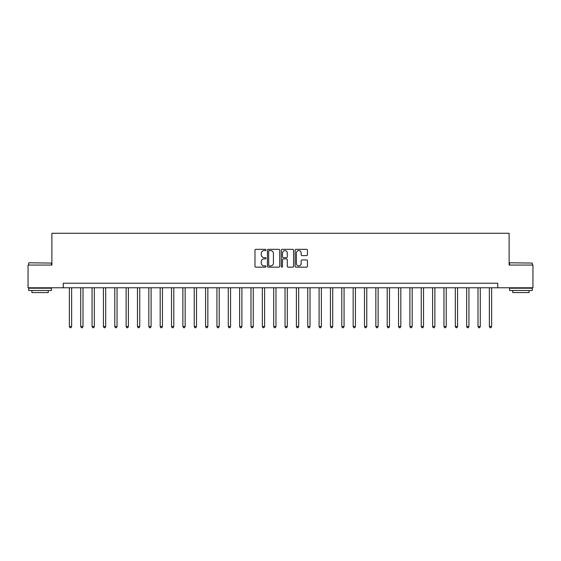 <?xml version="1.0" encoding="UTF-8"?>
<svg xmlns="http://www.w3.org/2000/svg" width="561" height="561" viewBox="0 0 561 561"><rect width="100%" height="100%" fill="white"/><g stroke="black" fill="none" stroke-linecap="round" stroke-linejoin="round"><path stroke-width="0.84" d="M265.97 249.961A0.624 0.624 0 0 0 265.346 249.336L255.879 249.336A0.891 0.891 0 0 0 254.982 250.227L254.982 266.272A0.891 0.891 0 0 0 255.879 267.162L265.346 267.162A0.624 0.624 0 0 0 265.97 266.538A0.624 0.624 0 0 0 265.346 265.914L264.119 265.914A2.854 2.854 0 0 1 261.272 263.067L261.272 261.728A2.854 2.854 0 0 1 264.119 258.873L265.346 258.873A0.624 0.624 0 0 0 265.97 258.249A0.624 0.624 0 0 0 265.346 257.625L264.119 257.625A2.854 2.854 0 0 1 261.272 254.778L261.272 253.439A2.854 2.854 0 0 1 264.119 250.585L265.346 250.585A0.624 0.624 0 0 0 265.97 249.961M306.551 255.62A0.891 0.891 0 0 0 307.442 254.729L307.442 250.227A0.891 0.891 0 0 0 306.551 249.336L296.033 249.336A0.891 0.891 0 0 0 295.142 250.227L295.142 266.272A0.891 0.891 0 0 0 296.033 267.162L306.551 267.162A0.891 0.891 0 0 0 307.442 266.272L307.442 260.837A0.891 0.891 0 0 0 306.551 259.946L302.049 259.946A0.891 0.891 0 0 0 301.159 260.837L301.159 263.53A2.384 2.384 0 0 1 298.775 265.914A2.384 2.384 0 0 1 296.39 263.53L296.39 252.969A2.384 2.384 0 0 1 298.775 250.585A2.384 2.384 0 0 1 301.159 252.969L301.159 254.729A0.891 0.891 0 0 0 302.049 255.62L306.551 255.62M63.239 287.765L28.05 287.765L28.05 265.065L51.885 265.065L51.885 233.278L509.115 233.278L509.115 265.065L532.95 265.065L532.95 287.765L497.761 287.765L497.761 283.221L63.239 283.221L63.239 287.765L497.761 287.765M279.722 250.227A0.891 0.891 0 0 0 278.831 249.336L268.312 249.336A0.891 0.891 0 0 0 267.422 250.227L267.422 266.272A0.891 0.891 0 0 0 268.312 267.162L278.831 267.162A0.891 0.891 0 0 0 279.722 266.272L279.722 250.227M282.169 249.336L292.688 249.336A0.891 0.891 0 0 1 293.578 250.227L293.578 266.272A0.891 0.891 0 0 1 292.688 267.162L288.186 267.162A0.891 0.891 0 0 1 287.295 266.272L287.295 259.764A0.891 0.891 0 0 0 286.405 258.873L283.417 258.873A0.891 0.891 0 0 0 282.527 259.764L282.527 266.538A0.624 0.624 0 0 1 281.903 267.162A0.624 0.624 0 0 1 281.278 266.538L281.278 250.227A0.891 0.891 0 0 1 282.169 249.336M269.294 250.585A0.624 0.624 0 0 0 268.67 251.209L268.67 265.297A0.624 0.624 0 0 0 269.294 265.914L270.584 265.914A2.854 2.854 0 0 0 273.438 263.067L273.438 253.439A2.854 2.854 0 0 0 270.584 250.585L269.294 250.585M287.295 253.018A2.384 2.384 0 0 0 284.911 250.634A2.384 2.384 0 0 0 282.527 253.018L282.527 256.735A0.891 0.891 0 0 0 283.417 257.625L286.405 257.625A0.891 0.891 0 0 0 287.295 256.735L287.295 253.018M69.368 287.765L69.368 326.537L71.64 326.537L71.64 287.765M71.64 326.537L70.959 327.722L70.048 327.722L69.368 326.537M80.721 287.765L80.721 326.537L82.993 326.537L82.993 287.765M82.993 326.537L82.306 327.722L81.401 327.722L80.721 326.537M92.067 287.765L92.067 326.537L94.339 326.537L94.339 287.765M94.339 326.537L93.659 327.722L92.754 327.722L92.067 326.537M103.42 287.765L103.42 326.537L105.692 326.537L105.692 287.765M105.692 326.537L105.012 327.722L104.101 327.722L103.42 326.537M114.774 287.765L114.774 326.537L117.046 326.537L117.046 287.765M117.046 326.537L116.365 327.722L115.454 327.722L114.774 326.537M29.004 262.793L51.437 263.067L29.004 262.793M40.083 290.486L28.73 290.486L28.73 288.221L51.437 288.221L51.437 290.486L40.083 290.486M48.253 290.486L48.253 292.576L31.907 292.576L31.907 290.486M509.837 262.793L532.27 263.067L509.837 262.793M520.917 290.486L509.563 290.486L509.563 288.221L532.27 288.221L532.27 290.486L520.917 290.486M529.093 290.486L529.093 292.576L512.747 292.576L512.747 290.486M126.127 287.765L126.127 326.537L128.392 326.537L128.392 287.765M128.392 326.537L127.712 327.722L126.807 327.722L126.127 326.537M137.473 287.765L137.473 326.537L139.745 326.537L139.745 287.765M139.745 326.537L139.065 327.722L138.153 327.722L137.473 326.537M148.826 287.765L148.826 326.537L151.098 326.537L151.098 287.765M151.098 326.537L150.418 327.722L149.506 327.722L148.826 326.537M160.18 287.765L160.18 326.537L162.445 326.537L162.445 287.765M162.445 326.537L161.764 327.722L160.86 327.722L160.18 326.537M171.526 287.765L171.526 326.537L173.798 326.537L173.798 287.765M173.798 326.537L173.118 327.722L172.213 327.722L171.526 326.537M182.879 287.765L182.879 326.537L185.151 326.537L185.151 287.765M185.151 326.537L184.471 327.722L183.559 327.722L182.879 326.537M194.232 287.765L194.232 326.537L196.504 326.537L196.504 287.765M196.504 326.537L195.817 327.722L194.912 327.722L194.232 326.537M205.585 287.765L205.585 326.537L207.85 326.537L207.85 287.765M207.85 326.537L207.17 327.722L206.266 327.722L205.585 326.537M216.932 287.765L216.932 326.537L219.204 326.537L219.204 287.765M219.204 326.537L218.524 327.722L217.612 327.722L216.932 326.537M228.285 287.765L228.285 326.537L230.557 326.537L230.557 287.765M230.557 326.537L229.877 327.722L228.965 327.722L228.285 326.537M239.638 287.765L239.638 326.537L241.903 326.537L241.903 287.765M241.903 326.537L241.223 327.722L240.318 327.722L239.638 326.537M250.984 287.765L250.984 326.537L253.256 326.537L253.256 287.765M253.256 326.537L252.576 327.722L251.665 327.722L250.984 326.537M262.338 287.765L262.338 326.537L264.61 326.537L264.61 287.765M264.61 326.537L263.929 327.722L263.018 327.722L262.338 326.537M273.691 287.765L273.691 326.537L275.963 326.537L275.963 287.765M275.963 326.537L275.276 327.722L274.371 327.722L273.691 326.537M285.037 287.765L285.037 326.537L287.309 326.537L287.309 287.765M287.309 326.537L286.629 327.722L285.724 327.722L285.037 326.537M296.39 287.765L296.39 326.537L298.662 326.537L298.662 287.765M298.662 326.537L297.982 327.722L297.071 327.722L296.39 326.537M307.744 287.765L307.744 326.537L310.016 326.537L310.016 287.765M310.016 326.537L309.335 327.722L308.424 327.722L307.744 326.537M319.097 287.765L319.097 326.537L321.362 326.537L321.362 287.765M321.362 326.537L320.682 327.722L319.777 327.722L319.097 326.537M330.443 287.765L330.443 326.537L332.715 326.537L332.715 287.765M332.715 326.537L332.035 327.722L331.123 327.722L330.443 326.537M341.796 287.765L341.796 326.537L344.068 326.537L344.068 287.765M344.068 326.537L343.388 327.722L342.476 327.722L341.796 326.537M353.15 287.765L353.15 326.537L355.415 326.537L355.415 287.765M355.415 326.537L354.734 327.722L353.83 327.722L353.15 326.537M364.496 287.765L364.496 326.537L366.768 326.537L366.768 287.765M366.768 326.537L366.088 327.722L365.183 327.722L364.496 326.537M375.849 287.765L375.849 326.537L378.121 326.537L378.121 287.765M378.121 326.537L377.441 327.722L376.529 327.722L375.849 326.537M387.202 287.765L387.202 326.537L389.474 326.537L389.474 287.765M389.474 326.537L388.787 327.722L387.882 327.722L387.202 326.537M398.555 287.765L398.555 326.537L400.82 326.537L400.82 287.765M400.82 326.537L400.14 327.722L399.236 327.722L398.555 326.537M409.902 287.765L409.902 326.537L412.174 326.537L412.174 287.765M412.174 326.537L411.493 327.722L410.582 327.722L409.902 326.537M421.255 287.765L421.255 326.537L423.527 326.537L423.527 287.765M423.527 326.537L422.847 327.722L421.935 327.722L421.255 326.537M432.608 287.765L432.608 326.537L434.873 326.537L434.873 287.765M434.873 326.537L434.193 327.722L433.288 327.722L432.608 326.537M443.954 287.765L443.954 326.537L446.226 326.537L446.226 287.765M446.226 326.537L445.546 327.722L444.635 327.722L443.954 326.537M455.308 287.765L455.308 326.537L457.58 326.537L457.58 287.765M457.58 326.537L456.899 327.722L455.988 327.722L455.308 326.537M466.661 287.765L466.661 326.537L468.933 326.537L468.933 287.765M468.933 326.537L468.246 327.722L467.341 327.722L466.661 326.537M478.007 287.765L478.007 326.537L480.279 326.537L480.279 287.765M480.279 326.537L479.599 327.722L478.694 327.722L478.007 326.537M489.36 287.765L489.36 326.537L491.632 326.537L491.632 287.765M491.632 326.537L490.952 327.722L490.041 327.722L489.36 326.537M28.73 265.065L28.73 263.067M33.905 288.221L33.905 287.765M46.254 288.221L46.254 287.765M51.437 265.065L51.437 263.067M509.563 265.065L509.563 263.067M514.746 288.221L514.746 287.765M527.095 288.221L527.095 287.765M532.27 265.065L532.27 263.067"/></g></svg>

